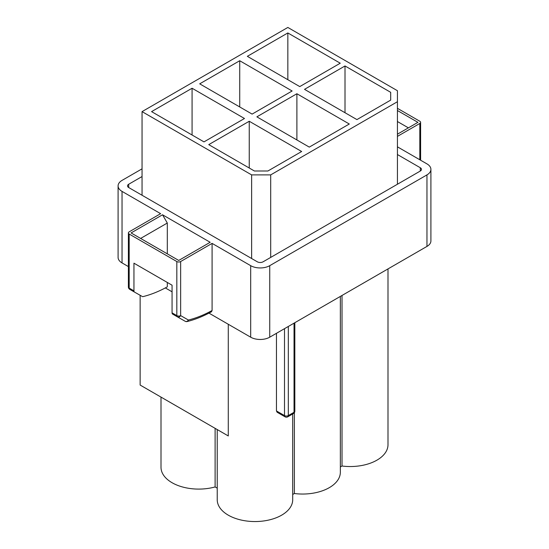 <?xml version="1.0" encoding="UTF-8"?>
<svg xmlns="http://www.w3.org/2000/svg" width="549" height="549" viewBox="0 0 549 549"><rect width="100%" height="100%" fill="white"/><g stroke="black" fill="none" stroke-linecap="round" stroke-linejoin="round"><path stroke-width="0.82" d="M387.992 268.914L387.992 444.752A37.73 21.788 180 0 1 342.02 466.012L340.346 466.979M340.346 296.426L340.346 472.257A37.73 21.788 180 0 1 294.374 493.517L292.699 494.484M292.699 413.973L292.699 499.762A37.73 21.788 180 0 1 254.962 521.55A37.73 21.788 180 0 1 217.232 499.762L217.232 429.565M217.232 488.157L215.112 486.936A37.73 21.788 180 0 1 161.008 467.309L161.008 397.105M276.456 333.312L276.456 410.94L284.506 415.586L284.506 328.666M288.314 326.463L288.314 415.586A2.697 1.558 180 0 1 284.506 415.586A2.697 1.558 120 0 0 285.061 416.821L277.108 412.23L276.456 410.94M208.97 313.115L250.68 337.189A13.478 7.782 0 0 0 269.737 337.189L426.964 246.412A13.478 7.782 0 0 0 430.91 240.915L430.91 169.394A13.478 7.782 0 0 0 426.964 163.89L397.428 146.837M142.047 168.838L122.036 180.395A13.478 7.782 0 0 0 118.09 185.898L118.09 257.419A13.478 7.782 0 0 0 122.036 262.916L128.391 266.588M165.331 287.916L172.063 291.8M215.112 486.936L215.112 428.344M172.063 312.855L176.826 315.606L176.826 261.544A2.697 1.558 0 0 0 180.642 261.544L180.642 315.606A2.697 2.203 119.6 0 1 177.402 316.848L172.626 314.09A2.697 1.558 -60 0 1 172.619 314.09A2.697 1.558 -60 0 1 172.063 312.855L172.063 285.199L133.949 263.191L133.949 290.846A2.697 1.558 120 0 0 134.505 292.082A2.697 1.558 120 0 0 134.512 292.089L142.28 296.508A2.697 1.558 120 0 0 143.097 296.59A134.972 77.924 120 0 0 167.301 286.853L167.301 282.447M167.301 253.844L167.301 223.031L140.619 238.438M118.09 185.898A13.478 7.782 0 0 0 122.036 191.395L160.631 213.678L129.18 231.836A2.697 1.558 0 0 0 128.391 232.934A2.697 1.558 0 0 0 129.18 234.032L129.18 288.101L133.949 290.846M212.086 310.508L211.509 311.75C203.26 316.299 195.142 319.566 187.147 321.542A2.697 1.921 -103.9 0 0 188.41 320.026A2.697 2.203 119.6 0 1 185.171 321.268A2.697 2.203 119.6 0 1 185.164 321.261L177.409 316.855A2.697 2.203 119.6 0 1 177.389 316.842L177.402 316.848A2.697 1.558 120 0 1 176.826 315.606A2.697 1.558 180 0 0 180.642 315.606L188.41 320.026A132.275 76.373 120 0 0 212.086 310.508L212.086 243.385L250.68 265.668A13.478 7.782 0 0 0 269.737 265.668L426.964 174.891A13.478 7.782 0 0 0 430.91 169.394M162.531 214.783L131.087 232.934L178.734 260.446L210.178 242.287L162.531 214.783L167.301 223.031M419.82 159.766L419.82 123.456L397.428 136.385M419.82 123.456A2.697 1.558 0 0 0 420.609 122.352A2.697 1.558 0 0 0 419.82 121.254L397.428 108.325M176.826 261.544L129.18 234.032M180.642 261.544L212.086 243.385M142.047 176.545L128.706 184.244A4.042 2.333 0 0 0 127.519 185.898A4.042 2.333 0 0 0 128.706 187.545L257.351 261.818A4.042 2.333 0 0 0 263.067 261.818L420.294 171.041A4.042 2.333 0 0 0 421.481 169.394A4.042 2.333 0 0 0 420.294 167.74L397.428 154.537M397.428 110.527L417.913 122.352L397.428 134.182M408.381 127.855L397.428 121.528M270.691 174.891L397.428 101.723L397.428 90.715L287.841 27.45L142.047 111.625L251.627 174.891L270.691 174.891L270.691 257.419M251.627 174.891L251.627 258.517M309.279 147.111L349.301 124.005L296.892 93.742L256.87 116.848L309.279 147.111M254.42 171L267.898 171L301.655 151.51L249.246 121.254L208.75 144.634L254.42 171M203.988 141.882L244.483 118.502L192.075 88.245L151.572 111.625L203.988 141.882M287.841 32.954L247.345 56.334L299.754 86.591L340.25 63.21L287.841 32.954L287.841 79.715M390.689 92.328L345.012 65.962L304.517 89.343L356.925 119.6L390.689 100.11L390.689 92.328L390.689 100.11M252.108 114.103L292.13 90.99L239.721 60.733L199.699 83.839L252.108 114.103M397.428 101.723L397.428 184.244M142.047 111.625L142.047 195.252M192.075 88.245L192.075 135.006M249.246 121.254L249.246 168.015M345.012 65.962L345.012 112.723M296.892 93.742L296.892 139.954M239.721 60.733L239.721 106.945M342.02 466.012L342.02 295.458M294.374 493.517L294.374 412.676M228.281 324.26L228.281 435.947L140.139 385.055L140.139 295.287M187.147 321.542A2.697 2.697 0 0 1 185.171 321.268L177.402 316.848A2.697 1.558 120 0 0 177.389 316.842L172.619 314.09M122.036 191.395L122.036 262.916M250.68 265.668L250.68 337.189M426.964 174.891L426.964 246.412M269.737 265.668L269.737 337.189M420.294 171.041L420.294 167.74M128.706 187.545L128.706 184.244M134.498 292.082L129.742 289.337A2.697 1.558 -60 0 1 129.742 289.33A2.697 1.558 -60 0 1 129.18 288.101A2.697 1.558 180 0 1 128.391 286.997A2.697 2.697 0 0 0 129.742 289.33L134.505 292.082M285.061 416.821A2.697 2.697 0 0 0 287.758 416.821A2.697 1.558 60 0 0 288.314 415.586L294.038 412.285L294.038 323.162M294.827 411.187A2.697 1.558 180 0 1 294.038 412.285A2.697 1.558 -120 0 1 293.475 413.521A2.697 2.697 0 0 0 294.827 411.187L294.827 322.709M128.391 232.934L128.391 286.997M420.609 122.352L420.609 160.219M287.758 416.821L293.475 413.521"/></g></svg>
